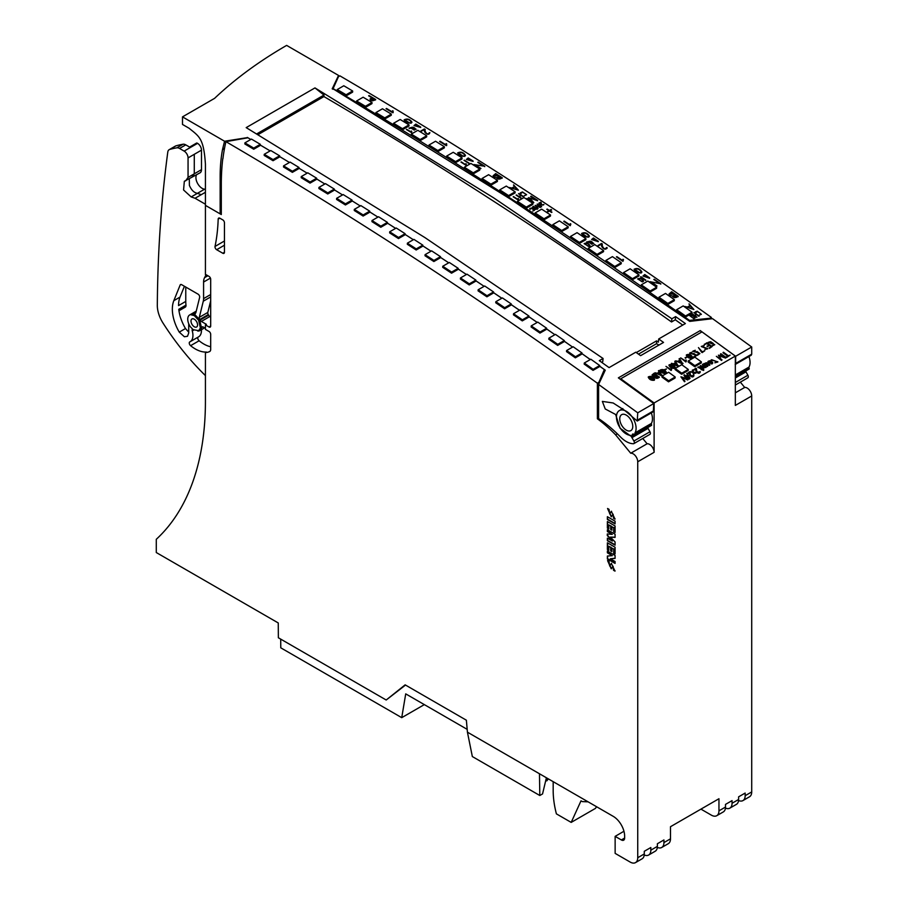 <?xml version="1.0" encoding="UTF-8"?>
<svg xmlns="http://www.w3.org/2000/svg" width="908" height="908" viewBox="0 0 908 908"><rect width="100%" height="100%" fill="white"/><g stroke="black" fill="none" stroke-linecap="round" stroke-linejoin="round"><path stroke-width="1.36" d="M607.384 556.036L607.384 558.976L615.079 563.414L615.079 561.519L610.335 558.783L615.079 558.409L615.079 555.469L607.384 551.031L607.384 552.824L612.298 555.662L607.384 556.036M607.384 521.533L607.384 528.15L608.78 528.955L608.78 524.892L610.664 525.97L610.664 529.477L611.89 530.181L611.89 526.685L613.695 527.73L613.695 531.691L615.079 532.497L615.079 525.97L607.384 521.533M609.03 561.428L607.554 560.577L611.254 568.817L612.923 566.331L613.524 570.269L615 571.121L611.356 563.403L609.677 566.002L609.03 561.428M539.806 795.51L539.477 773.764L613.172 816.315A16.208 9.364 60 0 1 624.636 836.166L624.636 838.061A4.631 2.679 60 0 1 623.671 840.184A4.631 2.679 60 0 1 621.356 839.945L615.136 836.359L615.136 853.372L630.197 862.078A10.658 6.152 -120 0 0 635.532 862.6A10.658 6.152 -120 0 0 637.734 857.72L637.734 461.775A6.481 3.745 -120 0 0 635.373 455.771A6.481 3.745 -120 0 0 630.72 453.228L615.624 434.853A111.162 64.184 -120 0 0 597.385 418.77L597.385 383.21A4631.708 2674.128 -120 0 0 225.933 141.648A228.793 132.091 -120 0 0 222.903 158.787L222.766 158.707A254.047 146.676 60 0 0 221.302 184.279L221.302 214.538L205.424 205.367L205.424 274.749A207.455 119.777 -120 0 0 205.583 274.42L209.022 276.407A2.361 1.362 60 0 1 210.69 279.301L210.69 326.029A2.361 1.362 60 0 1 210.202 327.107A2.361 1.362 60 0 1 209.022 326.994L205.424 324.905L205.424 329.377L209.022 331.454A2.361 1.362 60 0 1 210.69 334.348L210.69 349.364A4.676 2.701 60 0 1 209.725 351.51A4.676 2.701 60 0 1 209.589 351.578A32.472 18.75 60 0 1 205.424 352.599L205.424 401.268A333.633 192.632 60 0 1 156.289 539.295L156.289 552.541L278.257 622.956L278.37 637.768L386.195 700.011L405.138 684.848L466.371 720.203L467.427 732.166L472.342 756.557L539.806 795.51L542.553 793.933L546.4 777.77M222.778 253.241L216.66 249.711A2.361 1.362 60 0 1 215.026 246.443A207.455 119.777 -120 0 0 218.181 219.1A2.361 1.362 60 0 1 218.669 218.09A2.361 1.362 60 0 1 219.861 218.204L222.778 219.895A2.361 1.362 60 0 1 224.446 222.778L224.446 252.276A2.361 1.362 60 0 1 223.958 253.366A2.361 1.362 60 0 1 222.778 253.241L224.446 252.276M609.03 509.331L607.554 508.48L611.266 516.811L612.957 514.303L613.524 518.275L615 519.126L611.356 511.317L609.688 513.883L609.03 509.331M607.384 516.709L607.384 519.455L615.079 523.893L615.079 521.158L607.384 516.709M607.384 542.802L607.384 549.522L608.78 550.316L608.78 546.253L610.664 547.342L610.664 550.838L611.89 551.553L611.89 548.046L613.695 549.09L613.695 553.063L615.079 553.869L615.079 547.252L607.384 542.802M607.304 533.961L607.304 535.572L612.378 541.054L607.384 538.172L607.384 540.725L615.079 545.163L615.079 541.951L610.414 537.082L615.079 537.411L615.079 534.199L607.384 529.761L607.384 531.555L612.298 534.392L607.304 533.961M198.148 337.095A2.361 1.362 -120 0 0 199.113 340.761L190.589 345.676A32.472 18.75 60 0 0 206.4 352.032L205.424 352.599M709.886 318.946L709.886 318.265L689.478 320.388L689.478 321.194M689.478 320.388A4631.708 2674.128 -120 0 0 333.1 88.621A218.329 126.053 -120 0 0 332.941 89.29M711.361 318.799L711.361 317.414A4631.708 2674.128 -120 0 0 339.898 75.841L338.457 76.681L333.1 88.621M709.886 318.265L711.361 317.414M543.971 218.771L543.903 219.861L550.452 216.081L550.52 214.992A4633.093 2674.934 60 0 0 541.679 209.146L535.13 212.926A4633.093 2674.934 60 0 1 543.971 218.771L550.52 214.992M543.903 219.861A4631.708 2674.128 -120 0 0 535.062 214.016L535.13 212.926M384.754 117.904L384.731 119.027L391.28 115.248L391.303 114.124A4633.093 2674.934 60 0 0 382.461 108.778L375.912 112.569A4633.093 2674.934 60 0 1 384.754 117.904L391.303 114.124M384.731 119.027A4631.708 2674.128 -120 0 0 375.889 113.682L375.912 112.569M632.433 278.688L632.331 279.766L638.88 275.987L638.982 274.908A4633.093 2674.934 60 0 0 630.129 268.791L623.58 272.57A4633.093 2674.934 60 0 1 632.433 278.688L638.982 274.908M632.331 279.766A4631.708 2674.128 -120 0 0 623.478 273.649L623.58 272.57M402.448 128.675L402.414 129.787L408.963 126.008L408.997 124.884A4633.093 2674.934 60 0 0 400.156 119.493L393.595 123.272A4633.093 2674.934 60 0 1 402.448 128.675L408.997 124.884M402.414 129.787A4631.708 2674.128 -120 0 0 393.573 124.396L393.595 123.272M650.128 291.014L650.015 292.081L656.575 288.301L656.677 287.234A4633.093 2674.934 60 0 0 647.824 281.049L641.275 284.84A4633.093 2674.934 60 0 1 650.128 291.014L656.677 287.234M650.015 292.081A4631.708 2674.128 -120 0 0 641.173 285.906L641.275 284.84M526.288 207.115L526.22 208.216L532.769 204.436L532.837 203.335A4633.093 2674.934 60 0 0 523.984 197.547L517.435 201.338A4633.093 2674.934 60 0 1 526.288 207.115L532.837 203.335M526.22 208.216A4631.708 2674.128 -120 0 0 517.367 202.427L517.435 201.338M508.594 195.583L508.537 196.673L515.086 192.893L515.142 191.804A4633.093 2674.934 60 0 0 506.289 186.072L499.74 189.851A4633.093 2674.934 60 0 1 508.594 195.583L515.142 191.804M508.537 196.673A4631.708 2674.128 -120 0 0 499.684 190.952L499.74 189.851M420.143 139.548L420.098 140.661L426.658 136.881L426.692 135.769A4633.093 2674.934 60 0 0 417.839 130.309L411.29 134.089A4633.093 2674.934 60 0 1 420.143 139.548L426.692 135.769M420.098 140.661A4631.708 2674.128 -120 0 0 411.256 135.213L411.29 134.089M667.811 303.442L667.709 304.509L674.258 300.73L674.36 299.663A4633.093 2674.934 60 0 0 665.507 293.432L658.958 297.211A4633.093 2674.934 60 0 1 667.811 303.442L674.36 299.663M667.709 304.509A4631.708 2674.128 -120 0 0 658.856 298.278L658.958 297.211M614.739 266.487L614.648 267.565L621.197 263.774L621.288 262.707A4633.093 2674.934 60 0 0 612.435 256.635L605.886 260.414A4633.093 2674.934 60 0 1 614.739 266.487L621.288 262.707M614.648 267.565A4631.708 2674.128 -120 0 0 605.795 261.493L605.886 260.414M365.425 106.27L365.413 107.394L371.962 103.614L371.974 102.49A4633.093 2674.934 60 0 0 363.132 97.213L356.583 100.992A4633.093 2674.934 60 0 1 365.425 106.27L371.974 102.49M365.413 107.394A4631.708 2674.128 -120 0 0 356.56 102.116L356.583 100.992M561.666 230.53L561.587 231.619L568.136 227.84L568.215 226.75A4633.093 2674.934 60 0 0 559.362 220.848L552.813 224.639A4633.093 2674.934 60 0 1 561.666 230.53L568.215 226.75M561.587 231.619A4631.708 2674.128 -120 0 0 552.745 225.717L552.813 224.639M473.216 172.838L473.159 173.939L479.708 170.159L479.764 169.047A4633.093 2674.934 60 0 0 470.911 163.429L464.363 167.22A4633.093 2674.934 60 0 1 473.216 172.838L479.764 169.047M473.159 173.939A4631.708 2674.128 -120 0 0 464.317 168.321L464.363 167.22M455.521 161.624L455.476 162.736L462.024 158.957L462.07 157.844A4633.093 2674.934 60 0 0 453.228 152.283L446.668 156.062A4633.093 2674.934 60 0 1 455.521 161.624L462.07 157.844M455.476 162.736A4631.708 2674.128 -120 0 0 446.634 157.175L446.668 156.062M579.361 242.402L579.27 243.492L585.83 239.701L585.91 238.622A4633.093 2674.934 60 0 0 577.057 232.664L570.508 236.455A4633.093 2674.934 60 0 1 579.361 242.402L585.91 238.622M579.27 243.492A4631.708 2674.128 -120 0 0 570.428 237.533L570.508 236.455M346.096 94.772L346.084 95.896L352.633 92.117L352.644 90.982A4633.093 2674.934 60 0 0 343.803 85.761L337.254 89.552A4633.093 2674.934 60 0 1 346.096 94.772L352.644 90.982M346.084 95.896A4631.708 2674.128 -120 0 0 337.243 90.675L337.254 89.552M597.044 254.388L596.965 255.466L603.514 251.686L603.604 250.608A4633.093 2674.934 60 0 0 594.751 244.593L588.202 248.383A4633.093 2674.934 60 0 1 597.044 254.388L603.604 250.608M596.965 255.466A4631.708 2674.128 -120 0 0 588.112 249.462L588.202 248.383M437.826 150.535L437.792 151.647L444.341 147.856L444.375 146.744A4633.093 2674.934 60 0 0 435.534 141.239L428.985 145.019A4633.093 2674.934 60 0 1 437.826 150.535L444.375 146.744M437.792 151.647A4631.708 2674.128 -120 0 0 428.939 146.131L428.985 145.019M685.506 315.995L685.392 317.051L691.941 313.271L692.055 312.204A4633.093 2674.934 60 0 0 683.202 305.917L676.653 309.696A4633.093 2674.934 60 0 1 685.506 315.995L692.055 312.204M685.392 317.051A4631.708 2674.128 -120 0 0 676.539 310.763L676.653 309.696M490.899 184.154L490.842 185.255L497.391 181.475L497.448 180.374A4633.093 2674.934 60 0 0 488.606 174.699L482.057 178.479A4633.093 2674.934 60 0 1 490.899 184.154L497.448 180.374M490.842 185.255A4631.708 2674.128 -120 0 0 482 179.58L482.057 178.479M620.754 379.589L620.754 378.784L701.986 331.885L735.332 356.072L735.332 405.422L751.71 395.967A6.481 3.745 -120 0 0 749.35 389.975A6.481 3.745 -120 0 0 744.696 387.432L740.349 382.143M748.93 356.549A13.892 8.024 60 0 1 748.964 367.093L749.168 369.011L735.332 376.865M681.613 374.278L688.162 370.498L688.287 369.442L681.738 364.698L675.189 368.478L675.064 369.533L681.613 374.278L681.738 373.222L688.287 369.442M668.515 381.837L675.064 378.057L675.189 377.002L668.64 372.257L662.091 376.037L661.966 377.092L668.515 381.837L668.64 380.781L675.189 377.002M694.711 366.719L701.26 362.928L701.385 361.883L694.847 357.128L688.287 360.907L688.162 361.963L694.711 366.719L694.836 365.663L701.385 361.883M620.754 378.784L654.112 402.959L735.332 356.072M738.545 800.515A10.658 6.152 -120 0 0 742.948 800.584L749.497 796.793A10.658 6.152 -120 0 0 751.71 791.924L751.71 395.967M654.112 402.959L654.112 452.32A6.481 3.745 -120 0 0 651.751 446.316A6.481 3.745 -120 0 0 647.098 443.774L630.72 453.228M637.734 857.72L644.283 853.94L644.283 851.295L650.832 847.516L650.832 850.16L657.381 846.381L657.381 843.736L663.93 839.945L663.93 842.601A10.658 6.152 60 0 1 661.728 847.47A10.658 6.152 60 0 1 657.324 847.414M663.93 842.601L670.49 838.81L670.49 826.711L718.954 798.734L718.954 810.833L725.503 807.053L725.503 804.397L732.052 800.618L732.052 803.262L738.613 799.483L738.613 796.838L745.162 793.059L745.162 795.703L751.71 791.924M210.69 300.809L207.819 312.431A2.361 1.362 -120 0 0 208.295 314.577A9.307 5.38 60 0 1 208.636 315.178A2.361 1.362 -120 0 0 209.873 316.517L201.36 321.432L206.4 324.349L205.424 324.905M225.933 141.648L247.941 137.789A4631.708 2674.128 60 0 1 250.801 139.457L247.339 137.426L246.783 137.959M260.278 145.053A4631.708 2674.128 60 0 1 270.13 150.898L260.278 145.053M279.607 156.551A4631.708 2674.128 60 0 1 289.47 162.475L279.607 156.551M298.936 168.184A4631.708 2674.128 60 0 1 307.165 173.178L298.936 168.173M324.871 183.983L316.62 178.933A4631.708 2674.128 60 0 1 324.86 183.995M334.303 189.817A4631.708 2674.128 60 0 1 342.554 194.925L334.303 189.806M351.998 200.793A4631.708 2674.128 60 0 1 360.249 205.957L351.998 200.781M369.681 211.893A4631.708 2674.128 60 0 1 377.944 217.114L369.681 211.87M387.375 223.096A4631.708 2674.128 60 0 1 395.638 228.373L387.375 223.073M413.356 239.723L405.059 234.389A4631.708 2674.128 60 0 1 413.333 239.735M422.742 245.83A4631.708 2674.128 60 0 1 431.028 251.221M440.437 257.361A4631.708 2674.128 60 0 1 448.722 262.809L440.437 257.339M458.12 269.006A4631.708 2674.128 60 0 1 466.417 274.511L458.12 268.984M475.803 280.765A4631.708 2674.128 60 0 1 484.112 286.326L475.815 280.742M493.498 292.637A4631.708 2674.128 60 0 1 501.806 298.255M511.181 304.623A4631.708 2674.128 60 0 1 519.501 310.298M528.876 316.71A4631.708 2674.128 60 0 1 537.196 322.442M546.559 328.912A4631.708 2674.128 60 0 1 554.89 334.7L546.559 328.878M564.254 341.226A4631.708 2674.128 60 0 1 572.585 347.072L564.254 341.192M581.937 353.655A4631.708 2674.128 60 0 1 590.279 359.557M599.62 366.196A4631.708 2674.128 60 0 1 604.331 369.556L604.331 371.088M597.385 383.21L598.86 382.359L598.86 383.902M597.385 418.77L598.61 418.066M584.287 363.018L590.847 359.239A4633.093 2674.934 60 0 1 599.7 365.527L599.586 366.594L593.038 370.373A4631.708 2674.128 -120 0 0 584.185 364.085L584.287 363.018A4633.093 2674.934 60 0 1 593.151 369.318L593.038 370.373M548.909 338.162L555.458 334.371A4633.093 2674.934 60 0 1 564.311 340.557L564.209 341.624L557.66 345.403A4631.708 2674.128 -120 0 0 548.807 339.229L548.909 338.162A4633.093 2674.934 60 0 1 557.762 344.336L557.66 345.403M513.531 313.737L520.08 309.957A4633.093 2674.934 60 0 1 528.933 316.029L528.842 317.096L522.293 320.887A4631.708 2674.128 -120 0 0 513.44 314.815L513.531 313.737A4633.093 2674.934 60 0 1 522.384 319.809L522.293 320.887M478.153 289.777L484.702 285.997A4633.093 2674.934 60 0 1 493.555 291.945L493.464 293.023L486.915 296.814A4631.708 2674.128 -120 0 0 478.073 290.855L478.153 289.777A4633.093 2674.934 60 0 1 486.994 295.724L486.915 296.814M442.764 266.248L449.324 262.469A4633.093 2674.934 60 0 1 458.165 268.314L458.097 269.404L451.548 273.183A4631.708 2674.128 -120 0 0 442.695 267.338L442.764 266.248A4633.093 2674.934 60 0 1 451.616 272.094L451.548 273.183M407.386 243.174L413.935 239.394A4633.093 2674.934 60 0 1 422.788 245.126L422.719 246.216L416.17 249.995A4631.708 2674.128 -120 0 0 407.329 244.275L407.386 243.174A4633.093 2674.934 60 0 1 416.239 248.906L416.17 249.995M372.008 220.542L378.557 216.751A4633.093 2674.934 60 0 1 387.398 222.369L387.353 223.482L380.804 227.261A4631.708 2674.128 -120 0 0 371.962 221.643L372.008 220.542A4633.093 2674.934 60 0 1 380.849 226.16L380.804 227.261M336.618 198.341L343.179 194.562A4633.093 2674.934 60 0 1 352.02 200.066L351.986 201.179L345.426 204.97A4631.708 2674.128 -120 0 0 336.584 199.454L336.618 198.341A4633.093 2674.934 60 0 1 345.471 203.857L345.426 204.97M301.24 176.595L307.789 172.815A4633.093 2674.934 60 0 1 316.642 178.206L316.608 179.33L310.059 183.11A4631.708 2674.128 -120 0 0 301.218 177.718L301.24 176.595A4633.093 2674.934 60 0 1 310.093 181.997L310.059 183.11M264.228 154.315L270.777 150.535A4633.093 2674.934 60 0 1 279.619 155.813L279.596 156.936L273.047 160.716A4631.708 2674.128 -120 0 0 264.205 155.438L264.228 154.315A4633.093 2674.934 60 0 1 273.07 159.592L273.047 160.716M244.899 142.874L251.448 139.083A4633.093 2674.934 60 0 1 260.29 144.304L260.278 145.439L253.729 149.218A4631.708 2674.128 -120 0 0 244.888 143.997L244.899 142.874A4633.093 2674.934 60 0 1 253.741 148.095L253.729 149.218M283.546 165.892L290.106 162.101A4633.093 2674.934 60 0 1 298.948 167.447L298.925 168.57L292.376 172.35A4631.708 2674.128 -120 0 0 283.534 167.004L283.546 165.892A4633.093 2674.934 60 0 1 292.399 171.226L292.376 172.35M318.935 187.411L325.484 183.632A4633.093 2674.934 60 0 1 334.326 189.091L334.292 190.203L327.743 193.983A4631.708 2674.128 -120 0 0 318.901 188.535L318.935 187.411A4633.093 2674.934 60 0 1 327.777 192.871L327.743 193.983M354.313 209.385L360.862 205.605A4633.093 2674.934 60 0 1 369.715 211.167L369.669 212.279L363.121 216.059A4631.708 2674.128 -120 0 0 354.268 210.497L354.313 209.385A4633.093 2674.934 60 0 1 363.166 214.946L363.121 216.059M389.691 231.801L396.251 228.022A4633.093 2674.934 60 0 1 405.093 233.697L405.036 234.797L398.487 238.577A4631.708 2674.128 -120 0 0 389.646 232.902L389.691 231.801A4633.093 2674.934 60 0 1 398.544 237.476L398.487 238.577M425.08 254.66L431.629 250.869A4633.093 2674.934 60 0 1 440.471 256.658L440.414 257.758L433.865 261.538A4631.708 2674.128 -120 0 0 425.012 255.75L425.08 254.66A4633.093 2674.934 60 0 1 433.922 260.437L433.865 261.538M460.458 277.962L467.007 274.171A4633.093 2674.934 60 0 1 475.86 280.073L475.781 281.162L469.232 284.942A4631.708 2674.128 -120 0 0 460.39 279.04L460.458 277.962A4633.093 2674.934 60 0 1 469.311 283.852L469.232 284.942M495.836 301.706L502.385 297.915A4633.093 2674.934 60 0 1 511.238 303.93L511.159 305.009L504.598 308.788A4631.708 2674.128 -120 0 0 495.757 302.784L495.836 301.706A4633.093 2674.934 60 0 1 504.689 307.71L504.598 308.788M531.225 325.893L537.774 322.113A4633.093 2674.934 60 0 1 546.627 328.231L546.525 329.309L539.976 333.088A4631.708 2674.128 -120 0 0 531.123 326.971L531.225 325.893A4633.093 2674.934 60 0 1 540.078 332.01L539.976 333.088M566.603 350.533L573.152 346.754A4633.093 2674.934 60 0 1 582.005 352.985L581.892 354.052L575.343 357.831A4631.708 2674.128 -120 0 0 566.501 351.6L566.603 350.533A4633.093 2674.934 60 0 1 575.456 356.765L575.343 357.831M604.331 369.556L598.86 382.359M617.372 433.842L615.624 434.853M198.591 320.184L194.278 315.587L190.419 314.645A9.262 5.346 -120 0 0 189.647 314.962A9.262 5.346 -120 0 0 190.419 326.846L193.12 329.627M193.188 329.672L198.67 330.66L200.418 327.97L198.602 320.172L199.59 319.605L201.406 327.47M194.278 319.196A4.642 2.679 60 0 1 197.297 323.225A4.642 2.679 60 0 1 196.661 326.959A4.642 2.679 60 0 1 191.963 324.315A4.642 2.679 60 0 1 192.019 318.935A4.642 2.679 60 0 1 194.278 319.196M178.967 310.763L185.277 307.12A3.473 2.009 -120 0 0 185.981 305.133A32.427 18.716 60 0 1 185.765 301.422L178.558 305.587A32.427 18.716 60 0 1 180.045 297.075L184.415 286.27M205.424 375.594A185.266 106.962 60 0 1 163.054 323.135A23.154 13.37 60 0 1 157.311 305.281C157.708 252.288 161.204 201.213 167.787 152.079A6.946 4.007 60 0 1 169.172 149.672L175.392 146.086A6.946 4.007 60 0 1 175.925 145.859A185.266 106.962 60 0 1 183.087 144.224A6.946 4.007 60 0 1 185.765 144.86L190.022 147.323L197.558 143.351A5.562 3.212 60 0 1 201.485 150.149L201.485 169.648A6.946 4.007 60 0 1 200.055 172.826L184.335 181.294L183.564 189.976L191.179 196.934L195.061 198.262L205.424 204.232M188.716 332.18L185.482 328.537A32.427 18.716 60 0 1 178.774 309.299L185.981 305.133M630.345 435.307A13.892 8.024 60 0 1 618.2 424.433A13.892 8.024 60 0 1 619.324 410.598A13.892 8.024 60 0 1 632.082 416.829A13.892 8.024 60 0 1 634.987 432.9L635.191 434.819L633.659 434.16A2.315 1.339 -120 0 0 632.626 434.115A2.315 1.339 -120 0 0 632.161 434.932L631.9 436.521L630.345 435.307M626.27 415.115A9.194 5.312 60 0 1 632.274 423.219A9.194 5.312 60 0 1 630.867 430.596A9.194 5.312 60 0 1 621.674 425.284A9.194 5.312 60 0 1 621.674 414.661A9.194 5.312 60 0 1 626.27 415.115M467.177 729.351L405.717 693.871L401.733 717.66L424.331 704.619M401.733 717.66L280.776 647.824L280.708 639.119M700.942 809.13L711.429 815.18A10.658 6.152 -120 0 0 716.753 815.702A10.658 6.152 -120 0 0 718.954 810.833M670.49 838.81A10.658 6.152 60 0 1 668.277 843.691L661.728 847.47M615.136 836.359L623.944 831.263M644.226 854.973A10.658 6.152 -120 0 0 648.63 855.041A10.658 6.152 -120 0 0 650.832 850.16M648.63 855.041L655.179 851.25A10.658 6.152 -120 0 0 657.381 846.381M644.283 853.94A10.658 6.152 60 0 1 642.081 858.82L635.532 862.6M725.447 808.086A10.658 6.152 -120 0 0 729.85 808.143A10.658 6.152 -120 0 0 732.052 803.262M738.613 799.483A10.658 6.152 60 0 1 736.399 804.363L729.85 808.143M725.503 807.053A10.658 6.152 60 0 1 723.301 811.922L716.753 815.702M742.948 800.584A10.658 6.152 -120 0 0 745.162 795.703M588.089 801.832L582.334 801.605L581.006 800.845L571.189 822.398L556.4 813.863A78.746 45.457 60 0 1 553.176 790.448L553.176 781.675M571.189 822.398L595.387 808.426L596.579 806.735M548.364 778.894L546.775 780.891L545.81 780.256M546.945 778.077L546.775 780.891M405.513 685.063L386.195 700.011M662.091 376.037L668.64 380.781M675.189 368.478L681.738 373.222M688.287 360.907L694.836 365.663M582.005 352.985L575.456 356.765M546.627 328.231L540.078 332.01M511.238 303.93L504.689 307.71M475.86 280.073L469.311 283.852M440.471 256.658L433.922 260.437M405.093 233.697L398.544 237.476M369.715 211.167L363.166 214.946M334.326 189.091L327.777 192.871M298.948 167.447L292.399 171.226M260.29 144.304L253.741 148.095M279.619 155.813L273.07 159.592M316.642 178.206L310.093 181.997M352.02 200.066L345.471 203.857M387.398 222.369L380.849 226.16M422.788 245.126L416.239 248.906M458.165 268.314L451.616 272.094M493.555 291.945L486.994 295.724M528.933 316.029L522.384 319.809M564.311 340.557L557.762 344.336M599.7 365.527L593.151 369.318M651.331 412.902A13.892 8.024 60 0 1 651.365 423.446L651.569 425.364L635.282 434.626M647.098 443.774L642.75 438.485M169.172 149.672A6.946 4.007 60 0 1 169.705 149.445A185.266 106.962 60 0 1 176.867 147.822A6.946 4.007 60 0 1 179.546 148.447L184.131 151.103A5.562 3.212 60 0 1 188.058 157.901L188.058 177.401L185.607 180.896M190.589 345.676A2.361 1.362 60 0 1 189.329 343.61A2.361 1.362 60 0 1 189.749 341.93A2.361 1.362 60 0 1 189.795 341.907A13.847 7.99 -120 0 0 190.067 341.76A13.847 7.99 -120 0 0 192.269 330.921A2.361 1.362 60 0 1 192.53 329.15M197.694 331.023A9.216 5.323 -120 0 0 199.874 330.625A9.216 5.323 -120 0 0 201.678 327.674A2.361 1.362 60 0 1 202.143 326.914A2.361 1.362 60 0 1 203.324 327.028L205.424 328.242M201.36 321.432A2.361 1.362 60 0 1 200.123 320.093A9.307 5.38 -120 0 0 199.783 319.491A2.361 1.362 60 0 1 199.306 317.346L203.29 301.195A13.847 7.99 -120 0 0 203.585 298.63L203.585 282.048A13.938 8.047 60 0 1 204.572 277.655A207.455 119.777 -120 0 0 206.127 274.738M188.716 323.747L188.716 332.986L187.502 336.289L184.381 336.755L179.262 332.124A32.427 18.716 60 0 1 173.825 300.673L180.147 285.033A2.315 1.339 60 0 1 180.522 284.579A2.315 1.339 60 0 1 181.679 284.692L198.046 294.147A2.315 1.339 60 0 1 199.635 297.415L195.856 312.727L194.993 313.986L193.54 314.123A9.262 5.346 -120 0 0 191.395 314.077L195.265 315.019L199.612 319.673M200.418 327.97L198.67 330.66M191.395 314.077L190.419 314.645M189.624 147.085L196.537 143.089A1.385 0.806 60 0 1 197.229 143.158M196.503 174.881A8.796 5.085 -120 0 0 197.683 183.598A8.796 5.085 -120 0 0 204.606 189.182A13.892 8.024 60 0 1 205.424 189.295M185.765 301.422L185.765 287.053M209.873 316.517L210.69 316.983M199.113 340.761A32.472 18.75 -120 0 0 210.69 346.765M201.428 329.729A13.847 7.99 60 0 1 198.591 336.845A13.847 7.99 60 0 1 198.319 336.993M735.332 392.835L744.696 387.432M607.793 508.628L611.413 516.709M613.127 514.246L613.524 518.275M613.853 518.082L615.057 518.774M611.527 511.238L609.835 513.746M607.793 560.713L611.413 568.714M613.093 566.274L613.524 570.269M613.853 570.076L615.057 570.769M611.527 563.312L609.835 565.866M607.713 516.902L607.384 519.455M607.713 519.263L615.079 523.519M607.713 521.725L607.384 528.15M607.713 527.957L608.78 528.581M610.664 525.97L608.78 524.892M610.993 525.789L610.664 529.477M610.993 529.285L611.89 529.807M613.695 527.73L611.89 526.685M614.024 527.537L613.695 531.691M614.024 531.509L615.079 532.122M607.713 542.995L607.384 549.522M607.713 549.329L608.78 549.942M610.664 547.342L608.78 546.253M610.993 547.149L610.664 550.838M610.993 550.657L611.89 551.167M613.695 549.09L611.89 548.046M614.024 548.897L613.695 553.063M614.024 552.87L615.079 553.483M607.713 556.014L607.384 558.976M607.713 558.783L615.079 563.039M615.079 558.238L610.335 558.783M607.713 551.224L607.384 552.824M607.713 552.631L612.298 555.662M607.634 533.995L607.304 535.572M607.634 535.38L612.378 541.054M607.713 538.365L607.384 540.725M607.713 540.532L615.079 544.789M615.079 537.207L610.414 537.082M607.713 529.943L607.384 531.555M607.713 531.362L612.298 534.392M332.203 88.859L338.548 75.432L286.644 45.4L285.657 45.968C258.383 61.801 234.695 79.268 214.594 98.348L182.497 116.871L182.497 124.441L189.046 128.221C199.34 136.609 203.698 138.152 205.424 164.144L205.424 205.367L220.156 213.879L221.302 213.21M735.332 364.38L735.662 363.427L751.71 354.165L751.71 346.992L712.587 318.674L689.762 321.387L511.113 199.533L332.328 88.36M701.09 332.396A1.385 0.806 -120 0 0 700.238 330.591L735.662 356.265L735.662 363.427M700.238 330.591L618.359 377.864L653.783 403.527L653.306 411.755L637.257 421.028L637.734 412.799L653.783 403.527M603.082 358.49L599.314 360.658A4631.708 2674.128 60 0 1 609.075 367.615L635.77 352.202L640.617 355.664L663.532 342.429L658.697 338.968L685.381 323.554A4631.708 2674.128 60 0 0 675.631 316.608L671.863 318.776L493.714 197.887L314.974 87.906L246.193 127.619L424.933 237.59L603.082 358.49L602.742 361.668L601.641 362.315M735.662 356.265L751.71 346.992M637.734 412.799L598.61 384.47L605.261 370.18L599.632 366.162M422.742 245.807L431.05 251.21M493.498 292.603L501.84 298.244M511.193 304.589L519.535 310.275M528.876 316.676L537.23 322.419M581.937 353.621L590.313 359.545M220.156 213.879L220.156 176.436A181.101 104.556 60 0 1 222.573 149.252L224.571 141.239L246.851 137.71M224.571 141.239L182.497 116.871M598.61 384.47L598.61 418.611A106.531 61.506 60 0 1 620.448 436.918A22.7 13.098 -120 0 0 633.432 443.728A2.315 1.339 -120 0 0 633.863 443.615A2.315 1.339 -120 0 0 633.909 441.027L630.81 435.658M735.185 364.483L751.234 355.221L751.71 354.165M630.436 435.874L620.073 428.224L615.624 414.479L605.239 408.975L602.356 401.404L613.161 402.982L624.715 410.416L637.257 421.028M747.409 377.921A2.315 1.339 -120 0 0 747.84 377.819A2.315 1.339 -120 0 0 747.886 375.231L745.559 371.088M647.631 427.634L649.958 431.765A2.315 1.339 60 0 1 649.912 434.353L633.863 443.615M224.594 147.947L222.573 149.252M338.548 75.432L337.958 77.793M636.292 352.576L656.563 340.875A4627.543 2671.722 60 0 1 658.345 342.146L658.697 338.968M656.563 340.875L656.563 343.689L638.472 354.131M658.958 345.063L656.563 343.689M256.828 133.839L323.963 95.079L314.974 87.906M671.863 318.776L671.523 321.965A4627.543 2671.722 -120 0 0 323.952 96.566L323.963 95.079M682.737 325.087A4627.543 2671.722 -120 0 0 675.291 319.786L675.631 316.608M671.523 321.965L675.291 319.786M258.099 134.588L323.952 96.566M687.129 356.992L685.109 357.684L685.438 358.297L687.129 356.992L685.438 358.297M676.029 362.848L678.015 365.606L674.031 363.995L676.029 362.848L677.97 365.958M674.86 361.214L675.779 362.508L673.532 363.802L671.421 363.336L678.242 366.083L675.314 361.089L674.814 361.566L675.575 362.621M671.421 363.336L678.197 366.435L678.707 365.81M674.36 364.131L675.983 363.2M645.792 280.107L645.452 280.3A4632.173 2674.401 -120 0 0 640.571 276.917L640.912 276.713A4632.173 2674.401 60 0 1 645.792 280.107L645.77 280.47M692.395 357.911L692.69 357.423C691.136 354.608 689.024 353.779 686.369 354.926C687.515 357.298 689.524 358.285 692.395 357.911M686.369 355.107L686.323 355.278C687.47 357.639 689.478 358.637 692.35 358.263L692.645 357.593M691.192 358.002L692.157 357.343C690.875 355.107 689.115 354.324 686.879 354.971L691.192 358.002M692.112 357.514C690.818 355.539 689.081 354.756 686.902 355.153M639.675 272.843L634.681 269.267C637.427 268.382 639.641 269.29 641.32 272.003L639.675 272.843M641.207 272.99C637.688 273.013 635.316 271.776 634.079 269.256C637.234 267.712 639.845 268.632 641.933 272.037L641.207 272.99M687.81 379.635L680.909 376.797L684.496 381.746L684.995 381.258L681.602 376.968L688.06 379.351M680.909 376.797L684.496 381.746M681.556 377.319L687.765 379.987M411.676 132.613L411.676 131.251L411.188 132.035A4632.173 2674.401 -120 0 0 406.716 129.299L406.375 129.492A4632.173 2674.401 60 0 1 411.267 132.489L411.653 131.592M411.29 131.036L411.188 132.035M714.187 344.802L712.644 343.303M712.383 345.551L714.244 344.631L712.553 342.849L708.285 342.282L714.766 344.7L712.337 345.903L714.766 344.7M712.598 343.519L708.297 342.452M711.702 343.814L712.122 343.281C711.441 341.692 710.351 341.363 708.842 342.305L711.702 343.814M712.076 343.451L708.853 342.498M372.303 98.03A4632.173 2674.401 60 0 1 374.72 99.471L370.6 99.471L372.291 98.393M375.64 99.483A4632.173 2674.401 -120 0 0 369.091 95.567L368.625 95.828A4632.173 2674.401 60 0 1 371.849 97.758L370.033 99.051L370.487 100.334L372.609 100.811L375.628 99.846M570.814 223.981L570.303 223.674L570.156 225.059A4632.173 2674.401 -120 0 0 564.22 221.098L563.766 221.359A4632.173 2674.401 60 0 1 570.269 225.695L570.791 224.219M570.303 223.674L570.156 225.059M697.753 367.207L701.929 368.92L701.419 369.692L702.304 369.181L703.893 369.874L702.667 368.977L703.348 368.58L702.293 368.705C700.817 367.014 699.308 366.514 697.753 367.207L701.895 369.272M703.348 368.58L702.917 369.159M701.055 369.431L703.496 370.43L703.893 369.874M723.097 352.452L727.921 355.947L726.729 357.105L730.157 355.13L728.284 355.732L723.46 352.236L723.052 352.803L727.626 356.118M730.157 355.13L726.684 357.457L726.366 356.844M533.563 206.604A4632.173 2674.401 60 0 1 536.934 208.817L532.724 207.399L533.541 206.967M537.445 208.863L535.243 209.453L532.905 208.17L532.383 207.172L533.541 206.298A4632.173 2674.401 60 0 1 537.445 208.863L537.434 209.226M692.044 352.156L690.239 353.053L693.485 354.199L693.769 353.394L696.618 355.459L694.2 356.855L695.903 355.403L693.984 354.018L689.705 352.996L692.044 352.156L690.25 353.235M693.417 354.37L693.213 353.711M696.618 355.459L694.166 357.207L693.837 356.594M695.607 355.573L693.984 354.404M693.95 354.438L689.705 353.178M623.467 259.609L622.956 259.291L622.809 260.698A4632.173 2674.401 -120 0 0 616.873 256.635L616.418 256.896A4632.173 2674.401 60 0 1 622.922 261.345L623.444 259.847M622.956 259.291L622.809 260.698M539.681 204.334L538.66 204.924A4632.173 2674.401 60 0 1 540.998 206.468L539.715 204.731M541.588 206.468L541.032 206.786A4632.173 2674.401 -120 0 0 538.421 205.06L537.933 205.344A4632.173 2674.401 -120 0 0 537.661 205.174L538.149 204.89A4632.173 2674.401 -120 0 0 537.116 204.209L537.354 204.073A4632.173 2674.401 60 0 1 538.387 204.754L539.636 204.028A4632.173 2674.401 60 0 1 540.044 204.289L541.565 206.831M515.029 186.776L512.532 188.217L517.537 189.965L515.018 187.15M513.553 184.903L518.411 190.169L509.263 187.559L511.919 188.013L514.722 186.39L513.531 185.266M695.29 350.284L693.485 351.18L696.731 352.327L697.015 351.51L699.875 353.587L697.446 354.983L699.149 353.53L697.231 352.145L692.952 351.112L695.29 350.284L693.496 351.362M696.674 352.497L696.459 351.827M699.875 353.587L697.412 355.334L697.094 354.722M698.854 353.7L697.231 352.52M697.208 352.565L692.952 351.294M543.586 204.913L543.597 204.55C542.155 205.231 541.327 204.55 541.123 202.507A4632.173 2674.401 -120 0 0 540.623 202.178L538.841 203.21A4632.173 2674.401 60 0 1 539.114 203.392L540.669 202.495A4632.173 2674.401 60 0 1 540.793 202.575C541.236 205.004 542.28 205.651 543.937 204.504L543.676 204.777M415.807 124.487A4632.173 2674.401 60 0 1 420.029 127.075L414.502 125.633L415.785 124.85M420.722 127.086A4632.173 2674.401 -120 0 0 415.83 124.09L414.014 125.576L420.699 127.449M711.906 363.677L712.769 362.905C711.554 360.669 709.954 360.204 707.956 361.509L711.906 363.677M707.968 361.69L711.872 364.029L712.723 363.075M711.395 363.461L712.201 362.825C711.293 361.089 710.045 360.68 708.478 361.577L711.395 363.461M712.156 362.996L708.49 361.759M518.502 200.101L518.502 198.704L518.014 199.51A4632.173 2674.401 -120 0 0 513.553 196.616L513.213 196.809A4632.173 2674.401 60 0 1 518.093 199.987L518.479 199.056M518.116 198.489L518.014 199.51M606.374 247.952L606.396 247.589C604.535 250.994 601.459 245.75 602.367 244.036A4632.173 2674.401 -120 0 0 601.527 243.469L598.043 245.489A4632.173 2674.401 60 0 1 598.497 245.796L601.527 244.036A4632.173 2674.401 60 0 1 601.743 244.184C600.154 246.59 605.772 251.8 607.009 247.498L606.465 248.293M607.111 248.338L607.009 247.498M700.318 365.595L705.141 366.832L702.724 364.199L705.652 366.809C704.075 368.115 702.304 367.706 700.318 365.595L700.272 365.947C702.259 368.058 704.04 368.455 705.607 367.161L705.63 367.014M706.367 366.843L705.959 367.411M705.085 367.014L702.361 364.414M414.23 130.082L410.666 127.79C412.641 126.734 414.32 127.222 415.705 129.231L414.23 130.082M409.349 128.21A4632.173 2674.401 -120 0 0 408.997 127.994L416.193 129.254L410.189 127.722L409.326 128.573M484.759 166.266L475.168 164.791A4632.173 2674.401 60 0 1 480.956 168.468L480.502 168.729A4632.173 2674.401 -120 0 0 473.953 164.575L483.567 166.062A4632.173 2674.401 -120 0 0 477.767 162.373L478.221 162.112A4632.173 2674.401 60 0 1 484.759 166.266L484.736 166.641M654.339 379.885L654.623 379.408C653.068 376.582 650.968 375.753 648.301 376.899C649.447 379.272 651.456 380.259 654.339 379.885M648.312 377.081L648.267 377.251C649.413 379.623 651.422 380.611 654.293 380.236L654.577 379.567M653.136 379.975L654.1 379.317C652.807 377.081 651.047 376.298 648.823 376.945L653.136 379.975M654.044 379.487C652.761 377.512 651.025 376.729 648.834 377.126M468.188 158.367A4632.173 2674.401 60 0 1 472.398 161.034L466.882 159.513L468.165 158.73M473.102 161.045A4632.173 2674.401 -120 0 0 468.21 157.958L466.394 159.456L473.079 161.42M692.259 370.203L692.838 371.905L690.137 371.656L692.963 372.28L693.53 374.017L693.508 372.405L695.982 372.609L693.394 372.042L692.759 370.169L692.656 371.871M690.137 371.656L692.918 372.632L693.485 374.368L694.03 373.983M693.644 372.802L695.823 373.29L695.982 372.609M699.012 315.984L698.729 316.143A4632.173 2674.401 -120 0 0 696.618 314.633L694.858 315.644A4632.173 2674.401 60 0 1 696.981 317.153L696.686 317.323A4632.173 2674.401 -120 0 0 691.805 313.85L692.1 313.68A4632.173 2674.401 60 0 1 694.518 315.405L696.266 314.395A4632.173 2674.401 -120 0 0 693.86 312.67L694.143 312.5A4632.173 2674.401 60 0 1 699.012 315.984L699.001 316.347M687.697 375.14L689.206 378.318L686.096 376.071L687.697 375.14L689.41 378.522M683.996 375.027L685.37 376.026L684.598 376.468L685.733 376.287L689.195 378.795L690.057 378.296L688.241 375.061L685.744 375.81L684.36 374.811L683.951 375.367L685.075 376.184M684.598 376.468L689.149 379.147L690.057 378.296M686.357 376.252L687.662 375.492M709.92 364.789L705.175 363.529L707.536 366.174L704.733 363.654C706.095 362.201 707.82 362.576 709.92 364.789L709.523 365.356L705.175 363.711M707.9 365.958L707.502 366.514L703.904 363.529M495.711 174.143A4632.173 2674.401 60 0 1 498.481 175.925L493.77 175.789L495.7 174.518M502.26 177.775C499.695 179.591 497.697 179.512 496.256 177.525L494.236 177.173L493.078 175.811L495.723 173.587A4632.173 2674.401 60 0 1 502.26 177.775L502.238 178.15M498.935 176.209A4632.173 2674.401 60 0 1 501.329 177.752L496.88 177.73L498.912 176.583M588.225 246.306L584.604 243.673C586.704 243.038 588.35 243.719 589.553 245.716L588.225 246.306M589.076 246.579L584.128 243.639C586.568 242.549 588.543 243.242 590.052 245.739L589.076 246.579M393.119 111.014L392.608 110.731L392.472 112.059A4632.173 2674.401 -120 0 0 386.513 108.461L386.059 108.722A4632.173 2674.401 60 0 1 392.585 112.66L393.119 111.014L393.13 112.694M392.608 110.731L392.472 112.059M693.428 375.662L693.86 375.265C692.838 378.806 688.4 374.414 689.66 372.439L687.061 373.721L689.49 371.849L690.159 372.325C690.114 375.413 691.181 376.411 693.36 375.333L693.371 375.833M693.905 375.889L693.86 375.265M693.814 375.617C692.804 379.158 688.355 374.766 689.626 372.791L687.027 374.073L686.709 373.46M641.752 281.628L638.142 278.949C640.208 278.291 641.854 278.994 643.08 281.037L641.752 281.628M642.603 281.911L637.654 278.915C640.083 277.803 642.058 278.518 643.59 281.071L642.603 281.911M675.041 367.933L675.325 367.445C673.781 364.63 671.67 363.802 669.003 364.948C670.149 367.32 672.17 368.308 675.041 367.933M669.014 365.13L668.969 365.3C670.115 367.661 672.124 368.659 674.996 368.285L675.28 367.615M673.838 368.024L674.803 367.365C673.509 365.13 671.75 364.346 669.525 364.993L673.838 368.024M674.746 367.536C673.464 365.561 671.727 364.766 669.536 365.175M469.232 163.247L468.891 163.44A4632.173 2674.401 -120 0 0 463.999 160.353L464.34 160.16A4632.173 2674.401 60 0 1 469.232 163.247L469.209 163.61M587.17 236.988L582.176 233.469C584.945 232.607 587.158 233.504 588.815 236.148L587.17 236.988M588.702 237.113C585.183 237.17 582.811 235.966 581.574 233.492C584.718 231.937 587.34 232.834 589.428 236.159L588.702 237.113M446.657 143.873L446.146 143.589L446.01 144.928A4632.173 2674.401 -120 0 0 440.051 141.217L439.597 141.489A4632.173 2674.401 60 0 1 446.123 145.541L446.657 143.873L446.668 145.575M446.146 143.589L446.01 144.928M704.268 345.528L701.827 346.459L707.741 348.661L704.846 349.466L707.23 348.604L701.317 346.402L704.268 345.528L701.827 346.629M707.707 348.842L704.846 349.466M707.173 348.774L701.317 346.572M540.305 207.137L535.641 205.458L538.069 208.431L535.153 205.344L540.294 207.501M644.748 274.942A4632.173 2674.401 60 0 1 648.959 277.871L643.443 276.123L644.725 275.317M649.651 277.905A4632.173 2674.401 -120 0 0 644.782 274.522L642.955 276.055L649.629 278.279M680.33 360.351L682.328 363.121L678.333 361.509L680.33 360.351L682.283 363.472M679.161 358.717L680.092 360.022L677.845 361.316L675.734 360.851L682.555 363.597L679.627 358.603L679.127 359.069L679.888 360.136M675.734 360.851L682.51 363.938L683.02 363.325M678.673 361.645L680.296 360.703M530.102 209.135L531.089 208.273L533.541 209.646L533.983 210.474L532.769 211.065L534.415 210.338L531.407 208.125L529.807 208.409L530.079 209.498M704.302 344.28L706.901 343.247L709.091 344.836L707.343 346.311L709.454 345.097L711.361 346.47L709.477 348.036L712.088 346.527L706.901 342.77L704.256 344.631L706.855 343.587L708.796 344.995M712.088 346.527L709.443 348.388L709.114 347.764M706.991 346.05L707.309 346.663L709.409 345.449L711.066 346.64M671.67 292.331A4632.173 2674.401 60 0 1 674.428 294.271L669.718 293.999L671.648 292.694M678.185 296.326C675.631 298.153 673.634 298.017 672.192 295.894L670.183 295.463L669.026 293.999L671.682 291.74A4632.173 2674.401 60 0 1 678.185 296.326L678.163 296.689M674.871 294.589A4632.173 2674.401 60 0 1 677.266 296.269L672.817 296.11L674.86 294.952M466.247 165.313L466.247 163.928L465.759 164.723A4632.173 2674.401 -120 0 0 461.298 161.908L460.958 162.101A4632.173 2674.401 60 0 1 465.838 165.188L466.224 164.269M465.861 163.712L465.759 164.723M690.511 305.848L688.014 307.29L693.008 309.253L690.489 306.212M689.047 303.828L693.882 309.503L684.757 306.495L687.401 307.052L690.205 305.429L689.024 304.203M671.58 368.716L671.137 370.135L665.961 366.378L671.057 369.601L671.568 368.739M671.591 369.874L671.091 370.487L665.961 366.378M671.012 369.953L671.125 368.796L671.012 369.953M671.057 369.601L671.171 368.444M666.2 373.029L666.495 372.552C664.94 369.726 662.84 368.898 660.173 370.055C661.319 372.416 663.328 373.404 666.2 373.029M660.173 370.226L660.127 370.396C661.274 372.768 663.283 373.756 666.166 373.381L666.449 372.723M664.996 373.12L665.961 372.462C664.679 370.237 662.919 369.442 660.683 370.089L664.996 373.12M665.916 372.632C664.633 370.657 662.885 369.874 660.706 370.282M523.757 196.741L523.417 196.934A4632.173 2674.401 -120 0 0 521.294 195.549L519.24 196.741A4632.173 2674.401 60 0 1 521.362 198.126L521.01 198.319A4632.173 2674.401 -120 0 0 516.13 195.141L516.47 194.936A4632.173 2674.401 60 0 1 518.888 196.514L520.954 195.333A4632.173 2674.401 -120 0 0 518.525 193.756L518.865 193.552A4632.173 2674.401 60 0 1 523.757 196.741L523.734 197.104M463.239 156.221L458.234 152.93C461.003 152.045 463.228 152.862 464.885 155.382L463.239 156.221M464.771 156.312C461.23 156.437 458.846 155.313 457.632 152.93C460.81 151.409 463.432 152.226 465.498 155.393L464.771 156.312M537.638 200.396A4632.173 2674.401 -120 0 0 531.135 196.139L530.612 196.434A4632.173 2674.401 60 0 1 536.038 199.976L528.513 197.649L532.519 202.007A4632.173 2674.401 -120 0 0 527.094 198.466L526.549 198.784A4632.173 2674.401 60 0 1 533.053 203.04L533.791 202.62L529.477 197.921L537.615 200.759M520.908 193.461L522.452 192.235L525.675 194.017L526.084 194.868L524.188 195.856L526.606 194.721L522.429 191.928L520.363 192.848L520.897 193.824M699.784 371.996L700.216 371.588C699.205 375.129 694.756 370.736 696.027 368.773L693.428 370.044L695.857 368.171L696.515 368.659C696.47 371.747 697.537 372.745 699.716 371.656L699.727 372.155M700.261 372.212L700.216 371.588M700.17 371.94C699.16 375.481 694.722 371.088 695.982 369.125L693.383 370.396L693.065 369.783M717.331 361.951L711.724 359.909M711.849 360.17L717.888 361.815L714.857 362.803L717.388 361.781L711.713 359.727L711.35 360.624L711.202 359.852M717.853 361.986L714.857 362.803M429.234 133.113L429.257 132.75C427.407 136.03 424.32 131.127 425.216 129.469A4632.173 2674.401 -120 0 0 424.376 128.959L420.892 130.968A4632.173 2674.401 60 0 1 421.346 131.251L424.376 129.504A4632.173 2674.401 60 0 1 424.604 129.64C423.003 131.966 428.644 136.768 429.881 132.636L429.348 133.067M693.201 318.186L689.932 315.53C691.953 315.144 693.553 315.927 694.722 317.868L693.201 318.186M693.757 318.64L689.467 315.462C691.828 314.679 693.723 315.496 695.176 317.914L693.757 318.64M660.797 283.784L651.229 281.945A4632.173 2674.401 60 0 1 656.995 285.975L656.529 286.236A4632.173 2674.401 -120 0 0 650.015 281.684L659.605 283.534A4632.173 2674.401 -120 0 0 653.817 279.494L654.271 279.233A4632.173 2674.401 60 0 1 660.797 283.784L660.774 284.147M704.801 350.738L702.19 351.782L698.456 347.605L702.145 352.61L704.801 350.738L702.145 352.61M698.456 347.605L701.623 352.225M591.823 244.252L588.282 241.744C590.245 240.699 591.925 241.256 593.31 243.412L591.823 244.252M586.954 242.141A4632.173 2674.401 -120 0 0 586.602 241.914L593.787 243.435L587.794 241.653L586.931 242.515M409.724 123.023L404.707 119.845C407.454 118.925 409.667 119.697 411.358 122.183L409.724 123.023M411.245 123.102C407.726 123.261 405.354 122.183 404.105 119.867C407.249 118.301 409.871 119.073 411.971 122.183L411.245 123.102M659.673 372.28L661.671 375.049L657.676 373.438L659.673 372.28L661.626 375.401M658.504 370.646L659.435 371.94L657.188 373.245L655.077 372.779L661.898 375.515L658.97 370.532L658.47 370.997L659.231 372.064M655.077 372.779L661.853 375.867L662.363 375.254M658.016 373.574L659.639 372.632M656.075 375.435L654.123 374.017L652.591 375.152M654.169 373.665L652.58 374.97L656.37 375.265L654.123 374.017M658.334 377.07L656.688 375.878L655.099 376.899M656.722 375.526L655.077 376.707L658.629 376.911L656.688 375.878M659.367 376.956C657.29 378.443 655.701 378.307 654.589 376.57L652.058 374.947L654.18 373.199L659.322 377.308C657.256 378.784 655.655 378.659 654.543 376.922L652.058 375.129M696.005 312.568L697.026 311.444L699.841 312.988L700.953 314.202L699.308 315.155L701.385 314.293L697.242 311.183L695.494 311.784L695.993 312.931M686.312 360.204L685.869 361.622L680.694 357.877L685.79 361.089L686.312 360.238M686.335 361.361L685.835 361.974L680.694 357.877M685.744 361.441L685.869 360.283L685.744 361.441M685.79 361.089L685.903 359.943M666.483 368.92L664.452 369.613L664.781 370.226L666.483 368.92L664.781 370.226M720.532 353.927L724.925 357.116L718.376 355.176L721.134 359.318L716.355 356.333L721.554 360.101L719 355.289L726.094 357.48L720.895 353.711L720.487 354.279L723.835 356.708M718.376 355.176L721.088 359.67M716.355 356.333L721.508 360.453L722.03 359.829M718.954 355.641L725.594 358.104M593.412 238.429A4632.173 2674.401 60 0 1 597.623 241.267L592.107 239.587L593.389 238.793M598.315 241.301A4632.173 2674.401 -120 0 0 593.435 238.01L591.619 239.53L598.293 241.664M551.553 209.793L549.851 210.781A4632.173 2674.401 60 0 1 551.951 212.166L551.496 212.427A4632.173 2674.401 -120 0 0 549.397 211.042L547.672 212.041A4632.173 2674.401 -120 0 0 547.206 211.734L548.931 210.735A4632.173 2674.401 -120 0 0 546.775 209.317L547.229 209.056A4632.173 2674.401 60 0 1 549.385 210.474L551.099 209.487A4632.173 2674.401 60 0 1 551.553 209.793L551.542 210.157M467.427 732.166L539.477 773.764M654.112 452.32L637.734 461.775M205.424 192.28L195.061 198.262M621.356 839.945L624.636 838.061M634.817 434.728L631.991 436.351M633.58 434.115L632.161 434.932M651.649 425.023L635.271 434.478M651.342 423.718L634.964 433.173M651.365 423.446L634.987 432.9M201.485 150.149L188.058 157.901M197.558 143.351L184.131 151.103M194.278 154.315L194.278 173.814L188.058 177.401M201.485 169.648L194.278 173.814L191.826 177.31M189.307 179.024L189.397 185.402C191.316 190.022 193.983 192.678 197.399 193.347L191.179 196.934M204.606 189.182L197.399 193.347L201.292 194.664M175.925 145.859L169.705 149.445M183.087 144.224L176.867 147.822M185.765 144.86L179.546 148.447M173.825 300.673L180.045 297.075M179.262 332.124L185.482 328.537M180.147 285.033L181.101 284.476M193.54 314.123L195.844 312.795M199.908 320.184L198.931 320.751M195.265 315.019L194.278 315.587M224.446 240.995L215.026 246.443M224.446 245.217L216.66 249.711M219.793 218.17L218.181 219.1M210.69 326.029L209.022 326.994M207.819 312.431L199.306 317.346M208.295 314.577L199.783 319.491M208.636 315.178L200.123 320.093M207.875 275.748L204.572 277.655M210.429 278.098L203.585 282.048M210.69 294.521L203.585 298.63M210.69 296.927L203.29 301.195M203.029 326.891L201.678 327.674M193.756 330.058L192.269 330.921M735.332 376.707L749.248 368.671M735.332 375.231L748.941 367.377M735.332 374.97L748.964 367.093M637.734 419.973L653.783 410.7M735.332 382.472L747.886 375.231M633.909 441.027L649.958 431.765M735.332 377.966L746.024 371.803M632.047 437.599L648.096 428.338M220.156 176.436L221.461 175.687M224.469 148.583L222.528 149.707M634.919 434.773L631.9 436.521M651.569 425.364L635.191 434.819M622.831 408.566L619.324 410.598M189.647 314.962L196.253 311.149M204.709 327.833L199.874 330.625M198.591 336.845L190.067 341.76M735.332 377.002L749.168 369.011M735.332 385.037L747.84 377.819"/></g></svg>
